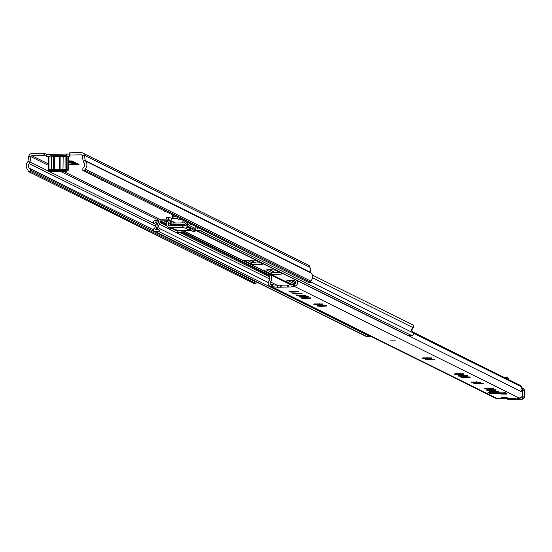 <?xml version="1.0" encoding="UTF-8"?>
<svg xmlns="http://www.w3.org/2000/svg" width="552" height="552" viewBox="0 0 552 552"><rect width="100%" height="100%" fill="white"/><g stroke="black" fill="none" stroke-linecap="round" stroke-linejoin="round"><path stroke-width="0.83" d="M70.815 163.916L69.793 164.392L70.918 164.482L72.291 163.854M72.864 163.827L73.264 164.627L75.127 164.641A4.568 0.421 179.9 0 0 77.701 164.524L78.757 164.379A4.568 0.421 179.9 0 0 79.019 164.13A4.568 0.421 179.9 0 0 78.977 164.11L78.17 163.958A4.568 0.421 179.9 0 0 75.824 163.813L73.954 163.799A4.568 0.421 179.9 0 0 71.387 163.916L70.332 164.061A4.568 0.421 179.9 0 0 70.063 164.144A4.568 0.421 179.9 0 0 70.056 164.303A4.568 0.421 179.9 0 0 70.111 164.33M68.655 162.964A4.568 0.421 179.9 0 0 70.035 163.026L71.898 163.033L71.967 162.143L71.967 162.723M74.465 162.916A4.568 0.421 179.9 0 1 71.898 163.033L75.527 162.771A4.568 0.421 179.9 0 0 75.79 162.523A4.568 0.421 179.9 0 0 75.748 162.509L74.941 162.35A4.568 0.421 179.9 0 0 72.588 162.205L70.725 162.198A4.568 0.421 179.9 0 0 68.655 162.274M68.655 161.819L69.331 161.764L69.4 160.867L69.4 161.446M71.905 161.639A4.568 0.421 179.9 0 1 69.331 161.764L72.961 161.494A4.568 0.421 179.9 0 0 73.223 161.253A4.568 0.421 179.9 0 0 73.181 161.232L72.374 161.08A4.568 0.421 179.9 0 0 70.028 160.936L68.655 160.873M77.328 163.882L77.328 164.31L75.127 164.641L75.196 163.744L75.196 164.323M104.763 181.27A4.568 0.421 179.9 0 0 104.638 181.318A4.568 0.421 179.9 0 0 104.632 181.477A4.568 0.421 179.9 0 0 104.68 181.498L105.487 181.649A4.568 0.421 179.9 0 0 105.549 181.656M102.486 180.007L101.809 180.29L102.927 180.38A4.568 0.421 179.9 0 0 102.982 180.387M165.331 211.216L164.668 211.519L165.772 211.588A4.568 0.421 179.9 0 0 165.835 211.595M167.898 212.492L167.235 212.789L168.339 212.865A4.568 0.421 179.9 0 0 168.394 212.872M104.68 181.498L105.046 181.284M84.994 170.333L82.821 170.375L308.527 282.458L310.7 282.417L84.994 170.333L84.987 168.94A5.513 5.396 -63.6 0 0 85.519 161.053A1.104 1.076 116.4 0 1 85.256 160.515L84.332 155.285A3.305 3.236 -63.6 0 0 81.123 152.621L70.028 152.835L70.035 155.029L69.131 155.133L70.318 156.05L67.751 156.257M82.821 170.375L82.821 168.981A2.208 2.16 116.4 0 1 83.593 167.284A3.305 3.236 -63.6 0 0 83.911 162.55A3.305 3.236 116.4 0 1 83.124 160.936L82.2 155.705A1.104 1.076 -63.6 0 0 81.13 154.815L70.035 155.029M43.063 155.54L43.063 153.346L44.332 153.421L44.332 155.616L31.968 155.754A1.104 1.076 -63.6 0 0 30.898 156.678L29.994 161.943A3.305 3.236 116.4 0 1 29.215 163.592A3.305 3.236 -63.6 0 0 29.546 168.312A2.208 2.16 116.4 0 1 30.325 169.981L30.325 171.375L256.031 283.452L253.865 283.493L28.159 171.417L30.325 171.375M43.063 153.346L31.961 153.553A3.305 3.236 -63.6 0 0 28.766 156.34L27.862 161.605A1.104 1.076 116.4 0 1 27.6 162.15A5.513 5.396 -63.6 0 0 28.159 170.023L28.159 171.417M172.327 215.487L172.286 218.516L173.135 217.26L172.327 216.86L172.327 214.818M44.332 155.616L48.914 156.623M70.918 164.482A4.568 0.421 179.9 0 0 73.264 164.627M44.332 153.421L46.678 154.277L50.418 154.36M66.985 155.905L66.978 154.036L69.131 154.036M69.138 155.119L69.131 152.932L70.028 152.835M256.011 281.734A2.208 2.16 116.4 0 1 256.031 282.058L256.031 283.452M310.7 282.417L310.693 281.023A5.513 5.396 -63.6 0 0 311.224 273.13A1.104 1.076 116.4 0 1 310.962 272.591L310.038 267.361A3.305 3.236 -63.6 0 0 308.313 265.036L82.6 152.952M84.987 168.94L310.693 281.023M66.978 154.036A3.305 0.6 88.9 0 0 66.923 154.022A3.305 0.6 88.9 0 0 66.419 155.857M67.544 156.057L65.591 155.747A7.5 0.697 179.9 0 0 64.929 155.595L60.14 155.595A8.287 0.773 -0.1 0 1 54.469 155.698L50.046 155.878A7.5 0.697 179.9 0 0 50.018 155.905A3.305 0.6 -91.1 0 1 50.494 154.332A3.305 0.6 -91.1 0 1 50.549 154.346L66.868 154.036M78.612 163.937L78.977 164.11M78.757 164.379L77.749 163.64M77.328 164.31L77.701 164.524M72.816 161.06L73.181 161.232M72.961 161.494L71.953 160.763M68.655 162.378L69.055 162.254M69.628 162.226L70.028 162.792M75.382 162.336L75.748 162.509M75.527 162.771L74.52 162.04M180.055 218.661L179.359 218.668L181.636 219.806L179.469 219.848L177.192 218.709L172.286 218.516M181.636 219.806L181.636 219.441M172.327 216.86L176.281 216.784M63.176 155.519L62.997 169.147L65.923 169.271A8.597 0.8 -0.1 0 1 66.682 169.443L66.654 156.816L67.082 156.871A3.747 0.345 -0.1 0 1 68.579 157.092A3.747 0.345 -0.1 0 1 68.627 157.12A3.747 0.345 -0.1 0 1 68.648 157.154L68.669 169.781A3.747 0.345 -0.1 0 1 68.648 169.809A3.747 0.345 -0.1 0 1 68.055 169.975M48.224 170.106A3.747 0.345 -0.1 0 1 48.176 170.071A3.747 0.345 -0.1 0 1 48.162 170.037A3.747 0.345 -0.1 0 1 48.776 169.85L50.032 170.851A7.5 0.697 -0.1 0 0 50.053 170.865L49.314 171.182L51.219 171.444A7.5 0.697 -0.1 0 0 51.881 171.596L56.663 171.603A8.287 0.773 -0.1 0 1 62.341 171.493L66.757 171.313A7.5 0.697 -0.1 0 0 66.792 171.286L67.054 171.03M65.591 155.747L66.654 156.816A8.597 0.8 179.9 0 0 65.895 156.644L59.575 156.602A7.19 0.669 -0.1 0 1 54.662 156.699L48.956 156.968A8.597 0.8 179.9 0 0 48.921 156.996L50.018 155.905A7.5 0.697 179.9 0 0 49.997 155.933M50.922 171.044L61.058 170.851M56.173 170.879L50.922 171.251M56.173 171.154L61.058 171.058M48.203 157.479A3.747 0.345 -0.1 0 1 48.141 157.417A3.747 0.345 -0.1 0 1 48.155 157.382A3.747 0.345 -0.1 0 1 48.755 157.223L48.88 157.196M66.785 171.148L67.558 170.899L65.619 170.568L67.102 169.498A3.747 0.345 -0.1 0 1 68.669 169.781M64.929 155.595L65.895 156.644L65.923 169.271L64.957 170.416A7.5 0.697 -0.1 0 1 65.619 170.568M64.957 170.416L60.168 170.416A8.287 0.773 -0.1 0 1 54.496 170.52L50.073 170.699L48.976 169.588L51.205 169.367L51.384 155.747M50.046 155.878L48.956 156.968L48.976 169.588A8.597 0.8 -0.1 0 0 48.907 169.699A8.597 0.8 -0.1 0 0 48.942 169.774A8.597 0.8 -0.1 0 1 48.942 169.774L50.039 170.858A7.5 0.697 -0.1 0 1 50.073 170.699M63.204 170.347L62.997 169.147L59.595 169.229A7.19 0.669 -0.1 0 1 54.682 169.326L51.205 169.367L51.412 170.568M48.921 156.996A8.597 0.8 179.9 0 0 48.88 157.072A8.597 0.8 179.9 0 0 48.928 157.154L48.949 169.616M187.287 226.527L188.053 226.513A1.987 1.946 -63.6 0 0 189.653 225.637L190.771 223.981M187.314 224.878L188.322 224.719L189.308 223.256M171.838 221.186A1.987 1.946 116.4 0 1 172.914 221.938L173.694 223.056M188.046 222.628L186.928 224.284A1.987 1.946 116.4 0 1 185.327 225.161L172.569 225.402A1.987 1.946 116.4 0 1 171.686 225.202L170.375 224.554A1.987 1.946 -63.6 0 0 171.258 224.747L184.016 224.505A1.987 1.946 -63.6 0 0 185.617 223.629L186.735 221.973M171.934 223.091L170.182 220.586A1.987 1.946 -63.6 0 0 169.471 219.965L168.153 219.316A1.987 1.946 116.4 0 1 168.871 219.931L171.258 223.105L184.016 222.863L185.272 221.248M167.905 221.428L164.779 221.58L166.628 222.504M158.369 221.952L158.307 220.276L155.222 220.331A1.656 1.621 -63.6 0 0 154.201 223.284A3.305 3.236 116.4 0 1 154.118 228.48A1.656 1.621 -63.6 0 0 155.098 231.426L158.396 231.364A1.656 1.621 -63.6 0 0 159.569 228.556A3.305 3.236 116.4 0 1 159.39 224.222A2.76 2.698 -63.6 0 0 159.99 222.484L159.99 221.449A0.552 0.538 116.4 0 1 160.528 220.89L167.422 220.8L169.657 223.933A1.987 1.946 -63.6 0 0 170.375 224.554M158.307 221.925L155.222 221.98A4.961 4.858 116.4 0 1 155.098 229.777L158.389 229.715A4.961 4.858 116.4 0 1 158.127 223.208A1.104 1.076 -63.6 0 0 158.369 222.511L158.362 221.483A2.208 2.16 116.4 0 1 160.528 219.247L167.27 219.116A1.987 1.946 116.4 0 1 168.153 219.316M154.36 231.26L366.135 336.423A1.656 1.621 -63.6 0 0 366.873 336.589L370.164 336.527A1.656 1.621 -63.6 0 0 370.889 336.34M196.395 226.768A3.305 3.236 116.4 0 1 195.718 227.872A1.656 1.621 -63.6 0 0 196.167 230.467L407.935 335.623A1.656 1.621 -63.6 0 0 408.673 335.788L411.964 335.726A1.656 1.621 -63.6 0 0 412.937 332.746A3.305 3.236 116.4 0 1 412.834 327.55A1.656 1.621 -63.6 0 0 412.544 324.811A1.656 1.621 116.4 0 1 412.834 327.55L312.542 277.746M197.851 227.493A4.961 4.858 116.4 0 1 196.898 228.983L200.19 228.921A4.961 4.858 116.4 0 1 199.534 228.328M196.167 230.467A1.656 1.621 -63.6 0 0 196.905 230.632L200.197 230.57A1.656 1.621 -63.6 0 0 201.735 229.425M294.699 280.72A5.623 0.524 179.9 0 0 288.868 280.692A5.623 0.524 179.9 0 0 285.839 281.161A5.623 0.524 179.9 0 0 285.929 281.258L292.594 284.563M275.179 270.218A5.623 0.524 179.9 0 0 269.135 269.804A5.623 0.524 179.9 0 0 264.028 270.328A5.623 0.524 179.9 0 0 264.118 270.425L271.149 273.916A5.623 0.524 179.9 0 0 277.194 274.33A5.623 0.524 179.9 0 0 282.3 273.799A5.623 0.524 179.9 0 0 282.203 273.702L275.179 270.218M255.59 260.489A5.623 0.524 179.9 0 0 249.538 260.075A5.623 0.524 179.9 0 0 244.432 260.599A5.623 0.524 179.9 0 0 244.529 260.696L251.56 264.187A5.623 0.524 179.9 0 0 257.605 264.601A5.623 0.524 179.9 0 0 262.711 264.07A5.623 0.524 179.9 0 0 262.614 263.973L255.59 260.489M158.01 223.367L155.222 221.98M288.192 280.733L292.96 283.1A5.623 0.524 179.9 0 0 295.444 283.438M266.381 269.9L271.142 272.267A5.623 0.524 179.9 0 0 279.947 272.584M246.785 260.171L251.553 262.538A5.623 0.524 179.9 0 0 260.358 262.855M180.249 230.598A1.656 1.621 116.4 0 1 179.193 231.012L177.185 231.053L177.192 232.702L179.848 232.647A2.65 2.587 -63.6 0 0 182.339 230.702M177.192 232.702L180.635 233.041A2.65 2.587 -63.6 0 0 183.209 230.722M411.951 331.538A3.305 3.236 116.4 0 1 412.834 327.55L413.241 327.75A3.305 3.236 -63.6 0 0 412.351 331.745L411.951 331.538M412.744 324.921A1.656 1.621 116.4 0 1 413.241 327.75M412.358 332.194A0.552 0.538 -63.6 0 0 412.351 331.745M411.806 324.645A1.656 1.621 116.4 0 1 412.544 324.811L312.342 275.048M170.83 228.369A1.987 1.877 -74.6 0 0 171.851 228.645L177.813 230.287A7.169 0.662 179.9 0 0 186.887 230.695A7.169 0.662 179.9 0 0 190.619 230.419M185.541 230.322L181.684 230.067L187.528 230.06L185.541 230.322M173.5 228.162L170.954 227.997L173.5 228.162M187.314 223.712L187.314 226.161L185.893 228.128M190.854 228.631L193.103 229.018L193.103 230.998L192.241 231.026L193.642 231.412L192.496 231.143L195.111 231.302L194.221 231.047L194.214 229.066L195.056 229.349M190.323 230.094L192.965 231.329M192.496 229.17L191.489 228.259L194.214 229.066M168.498 219.489L168.498 217.412L171.831 218.33L171.838 222.953M171.844 225.271L171.844 225.644M186.907 227.417L190.592 227.879L190.764 229.942L190.764 227.962L190.847 230.143A5.513 0.511 179.9 0 0 190.847 230.143L190.764 229.942M190.599 229.853L187.459 229.625L190.475 230.35A5.513 0.511 179.9 0 0 190.854 230.156L190.847 228.183A5.513 0.511 179.9 0 0 190.847 228.162M193.103 230.998L194.221 231.047M189.833 227.672L189.833 229.646M168.498 217.412L166.614 217.474L166.621 219.13M166.621 221.455L166.628 225.816L168.519 227.734L167.987 227.672L171.32 228.583M182.105 225.223L168.512 225.754L168.505 222.283M189.212 227.693L190.067 227.872M190.475 230.35L188.135 229.701L185.893 228.328M189.163 229.577L190.323 230.363M185.437 228.204L182.105 227.286L183.982 225.181M183.982 222.863L183.975 220.607M182.091 219.668L182.098 222.898M181.525 225.326L182.091 225.485M182.105 227.286L168.519 227.734L171.851 228.645M187.121 227.044L189.157 227.603L187.19 226.886M395.329 340.874L389.857 340.929L395.329 340.874M507.15 397.468L501.464 397.523L507.15 397.468M506.439 394.873L500.754 394.935L506.439 394.873M487.457 389.07L493.171 388.877L491.935 388.691L493.495 388.491L484.325 388.449L485.56 388.636L484.021 388.856L487.457 389.07M490.024 390.34L495.737 390.147L494.502 389.96L496.062 389.76L486.892 389.726L488.127 389.912L486.581 390.126L490.024 390.34M492.591 391.616L498.304 391.423L497.062 391.237L498.622 391.037L489.451 391.002L490.693 391.182L489.134 391.389L492.591 391.616M477.197 383.971L482.91 383.778L481.675 383.599L483.235 383.392L474.064 383.357L475.3 383.543L473.74 383.743L477.197 383.971M474.637 382.702L480.343 382.508L479.108 382.322L480.668 382.122L471.498 382.081L472.74 382.267L471.194 382.488L474.637 382.702M464.377 377.602L470.09 377.409L468.848 377.23L470.414 377.023L461.244 376.988L462.479 377.175L460.934 377.396L464.377 377.602M457.953 374.415L463.666 374.221L462.431 374.035L463.99 373.835L454.82 373.801L456.055 373.987L454.496 374.187L457.953 374.415M461.81 376.333L467.523 376.14L466.288 375.953L467.848 375.753L458.677 375.712L459.913 375.898L458.353 376.105L461.81 376.333M428.469 359.773L434.182 359.58L432.94 359.393L434.5 359.193L425.337 359.159L426.572 359.345L425.026 359.559L428.469 359.773M425.902 358.503L431.616 358.31L430.381 358.124L431.94 357.917L422.77 357.882L424.005 358.069L422.446 358.269L425.902 358.503M320.746 306.284L326.453 306.084L325.218 305.905L326.777 305.698L317.607 305.663L318.849 305.849L317.303 306.07L320.746 306.284M317.214 304.525L322.92 304.331L321.685 304.145L323.244 303.945L314.074 303.91L315.309 304.097L313.771 304.311L317.214 304.525M305.056 298.487L310.762 298.294L309.527 298.108L311.087 297.907L301.916 297.873L303.151 298.059L301.613 298.273L305.056 298.487M302.489 297.217L308.202 297.024L306.96 296.838L308.52 296.638L299.35 296.596L300.592 296.783L299.046 297.004L302.489 297.217M299.922 295.941L305.635 295.748L304.4 295.561L305.96 295.361L296.79 295.327L298.025 295.506L296.479 295.727L299.922 295.941M296.065 294.023L301.778 293.83L300.543 293.65L302.103 293.443L292.933 293.409L294.168 293.595L292.622 293.816L296.065 294.023M292.208 292.111L297.921 291.918L296.686 291.732L298.246 291.532L289.075 291.49L290.311 291.677L288.765 291.898L292.208 292.111M271.474 286.647A3.636 3.56 116.4 0 1 269.045 280.664A3.305 3.236 -63.6 0 0 268.707 275.952L269.956 274.413A5.292 5.182 -63.6 0 1 271.453 276.49L271.46 280.361A5.292 5.182 -63.6 0 1 270.501 281.955A1.656 1.621 116.4 0 0 271.474 284.659L271.474 286.647L277.442 287.24L291.035 286.978L294.313 286.212A3.636 3.56 116.4 0 0 297.045 280.561M412.385 331.821L520.888 385.703L522.144 387.193A3.305 3.236 -63.6 0 0 521.819 391.92A3.636 3.56 116.4 0 1 519.163 398.006L496.828 398.434A3.636 3.56 116.4 0 1 495.199 398.068L270.1 286.288M490.335 393.645L506.591 393.334L504.252 392.168L502.962 392.092L488.872 392.355L487.989 392.479L490.335 393.645A3.084 0.566 -91.1 0 1 489.9 392.341M271.474 284.659L277.442 285.26L288.192 285.08L294.313 284.225L294.313 286.212M294.299 279.195L294.306 279.926A5.292 5.182 -63.6 0 0 295.265 281.485A1.656 1.621 116.4 0 1 294.313 284.225M269.956 274.413L291.194 284.956M413.324 333.153L522.144 387.193M294.306 279.926L294.05 279.077M507.178 378.9L507.178 378.03L505.639 377.451L506.039 377.961L504.963 377.796M521.385 388.153L522.758 388.325A2.208 2.18 130.1 0 1 523.565 388.753L523.565 388.753A2.208 2.18 130.1 0 1 524.338 390.409L524.393 397.033L524.379 390.45L522.772 390.188A9.067 0.842 -0.1 0 1 521.005 390.057M522.468 399.186A1.656 1.042 -100.8 0 0 522.62 399.172A1.656 1.042 -100.8 0 0 522.772 399.124L522.364 399.172M521.861 396.716A9.067 0.842 179.9 0 0 522.785 396.771L524.345 396.998A2.208 2.18 130.1 0 1 522.772 399.124L524.393 397.033L522.62 399.172L508.475 399.372A2.208 2.194 -150.4 0 1 506.557 398.247M515.057 398.089L516.003 398.903L509.406 398.944L508.537 398.213M71.311 163.916L71.311 164.275M81.13 154.815L82.006 155.25M31.968 155.754L48.148 163.785M63.639 171.479L159.99 219.323M310.962 272.591L85.256 160.515L83.124 160.936M310.038 267.361L84.332 155.285L82.2 155.705M28.766 156.34L30.898 156.678L48.155 165.248M27.862 161.605L29.994 161.943L154.815 223.926M29.546 168.312L153.477 229.853M30.325 169.981L256.031 282.058M29.215 163.592L155.388 226.251M60.713 171.486L158.776 220.179M85.519 161.053L311.224 273.13M46.678 156.471L46.678 154.277M71.532 160.998L71.532 161.425M74.092 162.274L74.099 162.702M49.701 171.003L48.776 169.85L48.88 157.078L48.907 169.699M49.19 156.727L49.673 156.181M53.689 155.705L53.716 170.527M54.496 170.52L54.469 155.698M60.14 155.595L59.575 156.602L59.595 169.229L60.168 170.416M60.899 170.389L60.872 155.567M66.433 155.857L67.082 156.871L67.102 169.498L66.461 170.678M170.182 220.586L168.871 219.931L167.27 220.765M172.569 225.402L171.258 224.747M186.928 224.284L184.278 222.711M185.327 225.161L184.016 224.505M175.108 223.029L172.914 221.938M171.265 223.105L169.657 223.933M366.873 336.589L155.098 231.426M370.164 336.527L158.396 231.364M268.189 282.5L159.569 228.556M269.818 279.057L159.39 224.222M269.445 276.828L181.139 232.978M177.254 231.053L173.114 228.997M166.628 225.775L159.99 222.484M269.486 274.993L182.733 231.916M166.628 223.919L160.528 220.89M269.003 275.586L182.201 232.482M179.248 231.012L177.751 230.274M166.628 224.747L159.99 221.449M292.029 284.722L183.285 230.722M412.937 332.746L310.7 281.975M411.964 335.726L200.197 230.57M408.673 335.788L196.905 230.632M294.071 279.16L195.104 230.011M191.468 228.211L188.053 226.513M195.367 228.473L189.653 225.637M295.651 282.893L291.104 280.63M275.062 272.667L269.293 269.797M255.472 262.938L249.697 260.075M251.553 262.538L251.56 264.187M271.142 272.267L271.149 273.916M292.96 283.1L292.96 284.459M180.635 233.041L179.848 232.647M190.847 228.259L191.841 228.535M195.056 229.301L195.063 231.274M191.489 228.259L190.806 228.073M187.314 226.161L183.982 225.25M489.403 388.187L489.403 389.029L489.403 388.187M491.97 389.464L491.97 390.305L491.963 389.464M494.53 390.74L494.537 391.575L494.53 390.74M479.143 383.095L479.143 383.937L479.143 383.095M476.576 381.818L476.583 382.66L476.576 381.818M466.316 377.575L466.316 376.726L466.323 377.568M459.899 373.538L459.899 374.38L459.892 373.538M463.756 375.457L463.756 376.291L463.756 375.457M430.408 358.897L430.415 359.738L430.408 358.897M427.848 357.62L427.848 358.462L427.841 357.62M322.685 305.401L322.692 306.243L322.685 305.401M319.153 303.648L319.153 304.49L319.153 303.648M306.995 297.611L306.995 298.453L306.995 297.611M304.428 296.334L304.435 297.176L304.428 296.334M301.868 295.065L301.868 295.906L301.861 295.065M294.154 291.235L294.154 292.07L294.147 291.235M292.215 291.435L292.215 292.029M296.279 291.477L296.279 291.987M296.072 293.353L296.072 293.94M300.136 293.388L300.136 293.905M299.929 295.265L299.929 295.858L299.957 295.265M303.993 295.306L303.993 295.817M302.489 296.541L302.489 297.128M306.56 296.576L306.56 297.093M305.056 297.811L305.056 298.404M309.127 297.852L309.127 298.363M317.241 304.462L317.241 303.848L317.214 304.442M321.285 303.89L321.285 304.4M320.746 305.608L320.746 306.194M324.817 305.642L324.817 306.16M425.909 357.827L425.909 358.414M429.973 357.862L429.973 358.379M428.469 359.097L428.476 359.69L428.497 359.097M432.54 359.138L432.54 359.649M461.817 375.657L461.817 376.25M465.881 375.698L465.888 376.209M457.96 373.738L457.96 374.332M462.024 373.78L462.024 374.291M464.377 376.933L464.384 377.52M468.448 376.968L468.448 377.485M474.665 382.639L474.665 382.025L474.637 382.612M478.708 382.067L478.708 382.577M477.204 383.295L477.204 383.888M481.275 383.336L481.275 383.854M271.729 286.654L496.828 398.434M294.071 286.233L519.163 398.006M271.453 276.49L271.46 280.361M408.791 335.788L521.819 391.92M270.501 281.955L277.083 285.225M272.522 284.715L272.529 286.688M277.442 285.26L277.442 287.24M280.368 285.225L280.375 287.206M281.147 285.177L281.154 287.15M287.261 285.06L287.261 287.033M288.192 285.08L288.192 287.054M291.035 285.005L291.035 286.978M293.464 284.315L293.471 286.295M492.591 390.94L492.591 391.534M496.662 390.982L496.662 391.492M490.031 389.664L490.031 390.257M494.095 389.705L494.095 390.216M487.464 388.394L487.464 388.981M491.535 388.429L491.535 388.946M506.874 377.527L508.675 378.299L505.708 377.458M508.682 378.286L508.682 379.638L508.682 378.286L505.673 377.451M524.4 397.054L524.386 390.464L523.572 388.76L524.379 390.485M521.619 388.166A2.208 1.145 93.1 0 1 521.743 388.159A2.208 1.145 93.1 0 1 522.772 390.188L522.785 396.771A2.208 1.145 93.1 0 1 521.64 399.144L516.458 398.061M508.516 399.372L506.543 398.247M507.971 398.22L508.475 399.372L521.64 399.144M509.406 398.944L509.406 398.192M66.923 154.022L50.494 154.332M69.131 152.932L69.131 155.133M73.285 163.813L73.285 164.248M70.056 162.212L70.056 162.64M67.53 156.037L68.627 157.12M49.252 156.292L48.155 157.382M48.162 170.037L48.141 157.417M49.28 171.161L48.176 170.071M67.558 170.899L68.648 169.809M175.619 223.022L172.196 221.324M291.718 284.811L183.174 230.908M295.679 282.645L291.628 280.63M275.614 272.674L269.818 269.797M256.024 262.952L250.222 260.068M412.951 325.011L412.544 324.811M195.104 229.328L195.111 231.302M191.627 228.252L190.785 228.017M188.784 227.279L187.204 226.844M292.243 291.435L292.243 292.049M296.1 293.347L296.1 293.968M302.517 296.534L302.524 297.155M305.083 297.811L305.083 298.425M320.774 305.601L320.774 306.222M425.937 357.82L425.937 358.441M461.845 375.657L461.845 376.271M457.987 373.738L457.987 374.359M464.404 376.926L464.411 377.547M477.232 383.295L477.232 383.916M492.619 390.94L492.625 391.554M490.059 389.664L490.059 390.285M487.492 388.394L487.492 389.008M521.392 388.139L523.565 388.753"/></g></svg>
